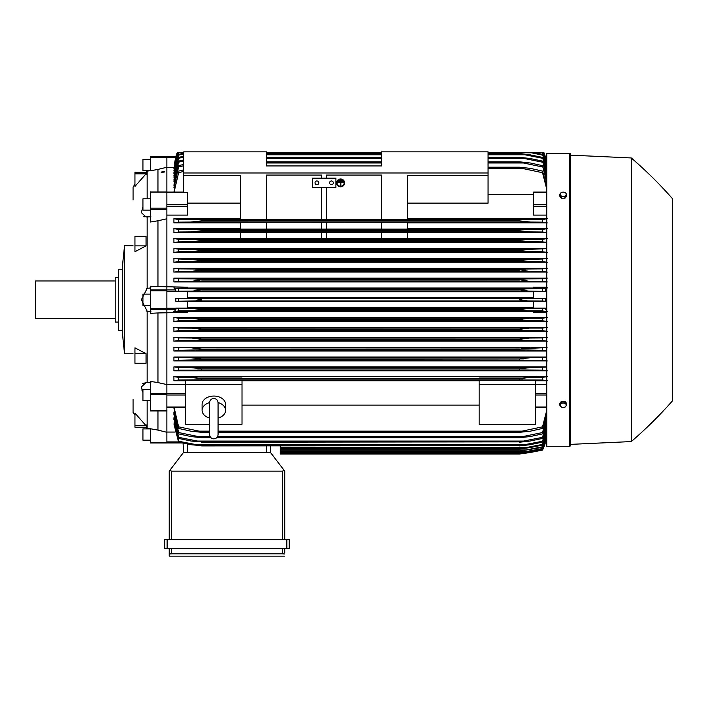 <?xml version="1.0" encoding="UTF-8"?>
<svg xmlns="http://www.w3.org/2000/svg" width="708" height="708" viewBox="0 0 708 708"><rect width="100%" height="100%" fill="white"/><g stroke="black" fill="none" stroke-linecap="round" stroke-linejoin="round"><path stroke-width="1.06" d="M209.612 402.702L209.612 402.702C209.86 400.135 211.267 398.728 213.834 398.471C216.4 398.728 217.807 400.135 218.064 402.702L218.064 434.632C217.807 437.199 216.4 438.606 213.834 438.854C211.267 438.606 209.86 437.199 209.612 434.632L209.612 402.702M209.612 418.074A11.735 8.301 0 0 1 202.099 410.33A11.735 8.301 0 0 1 209.612 402.587M218.055 402.587A11.735 8.301 0 0 1 225.578 410.33A11.735 8.301 0 0 1 218.064 418.074M202.099 410.33L202.099 404.356A11.735 8.301 0 0 1 213.834 396.055A11.735 8.301 0 0 1 225.578 404.356L225.578 410.33M218.064 424.278L242.012 424.278L242.012 380.214L185.664 380.214L185.664 384.435L242.012 384.435M209.612 424.278L185.664 424.278L185.664 384.435M242.012 380.745L479.139 380.745M479.139 405.126L242.012 405.126M479.139 424.278L479.139 380.214L535.487 380.214L535.487 424.278L479.139 424.278M479.139 384.435L535.487 384.435M166.876 384.409L185.664 384.409M175.92 156.574L175.832 156.574A46.958 46.958 0 0 1 177.159 152.795L175.832 156.574L166.876 156.574L166.876 393.568L150.441 393.568L150.441 410.835M166.876 410.835L166.876 393.568M150.441 410.959L166.876 410.959L166.876 442.288L150.441 442.288L150.441 442.987L166.876 442.987L166.876 442.288M150.441 192.018L166.876 192.018M173.92 408.135L178.62 428.429L178.62 426.827L201.63 431.694L201.63 432.322L190.656 431.145L178.62 428.429M173.92 414.481L173.92 412.056L173.92 414.481L178.62 433.88L178.62 432.544L201.63 437.234L201.63 437.712L190.859 436.535L178.62 433.88M173.92 419.694L173.92 417.738L178.62 438.42L178.62 437.323L201.63 441.872L191.098 441.049L178.62 438.42M173.92 423.915L178.62 442.137L178.62 441.252L201.63 445.686L191.381 444.748L178.62 442.137M166.876 442.96L182.239 442.96L166.876 442.96M196.178 300.856L197.337 300.767M198.851 300.608L200.922 300.21M201.47 299.98L195.426 300.891L175.832 301.289L187.54 301.289L187.54 308.113L175.903 308.113L175.619 309.626L150.441 309.626L150.441 313.325L157.955 312.954L157.955 382.603L166.876 384.568M201.152 299.396L198.851 298.918M166.876 157.618L175.619 157.618L175.903 156.574L174.38 164.044M166.876 157.247L150.441 157.247L150.441 156.548L175.903 156.574L177.257 152.795M543.886 152.795L545.319 156.574A46.958 46.958 0 0 0 543.992 152.795L541.974 152.795M166.876 215.117L187.54 215.117L187.54 192.311L183.779 192.311L183.779 175.327L240.596 175.327L240.596 219.542L266.429 219.542L266.429 175.071L321.6 175.071L321.6 178.151L321.6 175.071M166.876 218.772L157.955 220.772L157.955 286.581L150.441 286.209L150.441 289.908L175.619 289.908L175.903 291.413L187.54 291.413L187.54 298.245L175.832 298.245L175.832 301.289M175.832 298.245L178.62 298.493L178.62 301.042M187.54 301.652L533.611 301.652M533.611 307.741L187.54 307.741M193.408 300.935L527.832 300.935L519.522 299.767C520.92 298.953 523.69 298.564 527.832 298.59L545.319 298.245L533.611 298.245L533.611 291.413L545.249 291.413L528.283 291.077L519.522 289.749C521.035 289.032 523.637 288.696 527.336 288.731L542.532 288.625L542.532 291.174M175.903 308.113L178.62 308.352L178.62 310.901L193.815 310.803L201.63 309.777C200.107 310.493 197.505 310.839 193.806 310.803L527.336 310.803L519.522 309.626L528.283 308.449L545.249 308.113L533.611 308.113L533.611 301.289L545.319 301.289L542.532 301.042L542.532 298.493M542.532 301.042L527.832 300.935M545.319 301.289L545.319 298.245M178.62 298.493L195.612 298.643L201.63 299.767M193.319 298.59L527.832 298.59M187.54 291.784L533.611 291.784M533.611 297.882L187.54 297.882M174.283 311.396L187.54 311.396L187.54 312.343L157.955 312.954M150.441 289.908L150.441 309.626M142.928 392.639L141.352 386.922L145.981 382.594L147.158 382.656L147.158 311.166L141.352 299.767L147.158 288.368L147.158 216.869L145.981 216.94L141.352 212.604L142.928 206.886M146.689 288.43L150.91 287.891M146.379 424.942L146.379 427.942M134.945 413.109L146.034 425.685L134.945 425.685L134.945 413.109M146.034 353.655L146.034 363.248L134.945 363.248L134.945 347.832L146.034 353.655L134.945 353.655M134.945 245.88L134.945 236.277L146.034 236.277L146.034 245.88L134.945 251.703L134.945 245.88L146.034 245.88M146.379 171.584L146.379 174.584M146.034 173.849L134.945 186.425L134.945 173.849L146.034 173.849M133.069 199.983L133.069 187.071A93.916 93.916 0 0 1 134.945 184.39M133.069 399.551L133.069 412.463A93.916 93.916 0 0 0 134.945 415.145M145.804 427.207L147.158 428.393L145.804 427.207M147.158 400.693L147.158 428.393M147.158 171.141L145.804 172.327L147.158 171.141L147.158 198.833M146.689 382.647L150.91 382.754M146.689 428.313L150.91 429.004M150.441 305.396L142.928 305.396L142.928 294.13L150.441 294.13M124.617 299.767L124.617 353.761A469.094 469.094 0 0 1 122.272 330.291L122.272 269.244A469.094 469.094 0 0 1 124.617 245.764L124.617 299.767M122.272 269.244L118.51 269.244L118.51 330.291L122.272 330.291M118.51 277.465L115.227 277.465L115.227 322.069L118.51 322.069M115.227 280.979L35.4 280.979L35.4 318.547L115.227 318.547M134.945 425.685L134.945 427.207L146.034 427.207M146.034 172.327L134.945 172.327L134.945 173.849M150.91 216.781L146.689 216.878M150.91 170.531L146.689 171.212M143.352 216.409L144.459 216.79M145.981 382.594L142.512 383.709M141.83 389.878L142.414 391.506M134.945 172.327L145.804 172.327M150.91 311.644L146.689 311.104M157.955 220.772L150.441 222.002L150.441 191.886M150.441 210.108L142.928 210.108L142.928 198.833L150.441 198.833M166.876 167.238L157.955 169.424L157.955 191.886M157.955 169.424L150.441 170.77L150.441 157.247M150.441 159.362L142.928 159.362L142.928 170.637L150.246 170.637M157.955 410.959L157.955 430.11L150.441 428.756L150.441 442.288M150.441 440.164L142.928 440.164L142.928 428.898L150.246 428.898M157.955 382.603L150.441 381.391L150.441 393.568M150.441 400.693L142.928 400.693L142.928 389.427L150.441 389.427M157.955 286.581L187.54 287.183L187.54 288.129L174.283 288.129M161.203 172.309A1.912 0.496 0 0 1 161.955 171.92L164.716 171.672L161.955 172.708L161.203 172.309A1.912 0.496 0 0 0 161.955 172.708M161.937 172.035L164.318 172.044M166.876 442.987L150.441 442.987M157.955 430.11L166.876 432.287M280.279 445.925L280.279 454.014L519.522 454.014L542.532 450.022A46.958 46.958 0 0 0 545.319 442.96L542.532 449.784L519.522 453.695L542.532 449.615L546.753 436.234M526.256 452.846L527.832 452.846M525.699 453.173L523.973 453.43M521.805 453.722L519.522 454.014A234.782 234.782 0 0 0 542.532 450.022L545.523 441.916L545.24 442.96L546.753 442.96L545.319 442.96M280.279 453.704L519.522 453.704L280.279 453.695M521.929 452.527L527.336 452.527M183.549 452.377L183.062 443.137L183.549 452.377L270.421 452.377L284.174 470.413L282.395 471.156L171.575 471.156L169.796 470.413L183.549 452.377M284.74 471.156L284.74 539.239L284.74 471.156L284.174 470.413M167.115 539.239L164.769 539.239L164.769 548.638L289.2 548.638L289.2 539.239L167.115 539.239L167.115 548.638M169.23 556.152L169.23 548.638L169.23 556.152L284.74 556.152L169.23 556.152M284.74 552.86L284.74 548.638L284.74 552.86M169.274 553.957L172.026 553.806M281.943 553.806L284.696 553.957M171.575 548.638L171.575 553.798L282.395 553.798L282.395 548.638M164.769 539.239L164.769 548.638M169.23 471.156L169.23 539.239L169.23 471.156L169.796 470.413M270.421 452.377L270.757 445.925L270.421 452.377M166.876 432.057L175.124 432.057M175.938 309.325L174.026 311.998M179.328 310.856L173.858 311.555M178.62 308.352L192.859 308.449L201.63 309.777L519.522 309.777M201.63 309.626L519.522 309.626M192.859 308.449L528.283 308.449M527.336 310.803L542.532 310.901L542.532 308.352M192.859 291.077L178.62 291.174L178.62 288.625L193.815 288.731L201.63 289.749L192.859 291.077L528.283 291.077M178.62 291.174L175.903 291.413M201.63 289.908L519.522 289.908L201.63 289.908M201.63 289.749L519.522 289.749L527.336 288.731L193.815 288.731L527.336 288.731M174.026 287.536L175.938 290.2M173.858 287.97L179.328 288.678M240.596 203.134L187.54 203.134M183.779 151.848L266.429 151.848L266.429 165.938L381.47 165.938L381.47 151.848L488.06 151.848L488.06 172.982L183.779 172.982L183.779 151.848M326.299 175.071L326.299 178.151L326.299 175.071L381.47 175.071L381.47 219.542L407.295 219.542L407.295 175.327L488.06 175.327L488.06 172.982M183.779 175.327L183.779 172.982M312.44 178.151L335.919 178.151L335.919 187.54L312.44 187.54L312.44 178.151M329.583 182.841A1.876 1.876 0 0 1 331.459 180.965A1.876 1.876 0 0 1 333.335 182.841A1.876 1.876 0 0 1 331.459 184.726A1.876 1.876 0 0 1 329.583 182.841M315.025 182.841A1.876 1.876 0 0 1 316.901 180.965A1.876 1.876 0 0 1 318.786 182.841A1.876 1.876 0 0 1 316.901 184.726A1.876 1.876 0 0 1 315.025 182.841M321.6 219.498L266.429 219.498L266.429 175.071M321.6 187.54L321.6 219.542L326.299 219.542L326.299 187.54M381.47 175.071L381.47 219.498L326.299 219.498M488.06 175.327L488.06 203.134L407.295 203.134M173.964 167.477L166.876 167.477M179.168 152.795L177.159 152.795M177.327 152.795L174.283 164.044M543.815 152.795L546.753 163.3L543.992 152.795M196.665 367.974L195.735 367.877M525.655 367.859L525.168 367.903M524.327 367.992L522.84 368.178M523.655 360.098L201.63 359.77L178.62 360.239L173.858 360.965M193.054 347.929L192.461 347.911M191.85 347.902L201.63 349.071L201.63 349.787L178.62 350.363L173.92 351.035L546.753 351.035M521.221 348.637L542.532 347.805L542.532 350.363L519.522 349.787L201.63 349.787M201.621 339.203L519.522 339.212L529.451 338.035L542.532 337.946L542.532 340.495L178.62 340.495L178.62 337.946L191.7 338.035L201.63 339.212L201.63 339.796L195.727 340.38M527.734 338.07L527.177 338.097M526.513 338.132L525.796 338.176M524.955 338.247L523.424 338.406M525.61 340.38L519.522 339.796L201.63 339.796M521.15 340.141L523.212 340.318M519.752 329.229L529.009 328.176M519.69 329.875L521.787 330.3M193.027 318.317L201.63 319.786L194.337 320.662L178.62 320.768L178.62 318.219L542.532 318.219L542.532 320.768L526.805 320.662L519.522 319.786L201.63 319.786M528.655 318.317L520.92 318.981M196.948 377.895L193.673 377.594M193.001 377.55L192.417 377.523M191.602 377.488L190.956 377.479M528.876 377.514L519.522 378.656L529.487 377.497M546.753 441.916L545.523 441.916L546.753 436.243M174.159 422.366L178.62 441.252M174.212 417.738L178.62 437.323M174.274 412.056L178.62 432.544M201.63 437.234L210.506 437.234M217.161 437.234L519.522 437.234L542.532 432.544L546.753 416.95M201.63 437.712L210.94 437.712M216.728 437.712L519.522 437.712L519.522 437.234M197.691 436.535L210.064 436.535L197.691 436.535M217.604 436.535L523.46 436.535L217.604 436.535M546.753 419.083L542.532 433.88L530.292 436.535L519.522 437.712M542.532 433.88L542.532 432.544M201.63 441.872L519.522 441.872L542.532 437.323L546.753 422.393M201.63 442.217L519.522 441.872M196.912 441.049L524.23 441.049L196.912 441.049M546.753 424.119L542.532 438.42L530.044 441.049L519.522 442.217M542.532 438.42L542.532 437.323M201.63 445.686L519.522 445.686L542.532 441.252L546.753 426.836M201.63 445.925L519.522 445.686M546.753 428.207L542.532 442.137L529.761 444.748L519.522 445.925M542.532 442.137L542.532 441.252M196.196 444.748L524.947 444.748M280.279 448.89L519.522 448.89L542.532 444.403L546.753 430.375M280.279 448.73L519.522 448.73M546.753 431.438L542.532 445.093L529.451 447.713L519.522 448.89M542.532 445.093L542.532 444.403M280.279 447.713L525.61 447.713M280.279 451.155L519.522 451.155L542.532 446.819L546.753 433.092M280.279 451.067L519.522 451.067M546.753 433.862L542.532 447.332L519.522 451.155M542.532 447.332L542.532 446.819M280.279 449.978L526.23 449.978M280.279 452.748L519.522 452.748L542.532 448.553L546.753 435.031M280.279 452.713L519.522 452.713M546.753 435.535L542.532 448.89L519.522 452.748M280.279 451.58L526.805 451.58M174.088 407.445L178.62 426.827M201.63 431.694L209.612 431.694M218.064 431.694L519.522 431.694L542.532 426.827L546.753 410.357M201.63 432.322L209.612 432.322M218.064 432.322L519.522 432.322L519.522 431.694M198.532 431.145L209.612 431.145L198.532 431.145M218.064 431.145L522.61 431.145L218.064 431.145M546.753 412.976L542.532 428.429L530.487 431.145L519.522 432.322M542.532 428.429L542.532 426.827M535.487 384.409L546.753 384.409M535.487 380.745L546.753 380.745M547.275 380.78L541.974 379.93M530.487 377.479L542.532 377.382L542.532 379.975L198.532 379.824L522.61 379.824M198.532 379.824L178.62 379.975L178.62 377.382L190.656 377.479L201.63 378.656L519.522 378.656L519.522 379.692M179.177 379.93L173.876 380.78M185.664 376.665L173.92 376.665L173.92 380.745L185.664 380.745M201.63 378.656L201.63 379.692M173.858 376.621L178.752 377.391M542.39 377.391L547.293 376.621M546.753 376.665L535.487 376.665M535.487 376.975L479.139 376.975L479.139 376.461L535.487 376.461L535.487 376.975M479.139 376.665L242.012 376.665M242.012 376.975L185.664 376.975L185.664 376.461L242.012 376.461L242.012 376.975M546.753 312.343L533.611 312.343L533.611 311.396L546.753 311.396M187.54 311.52L533.611 311.52M546.753 366.841L173.92 366.841L173.92 370.824L546.753 370.824M546.753 357.009L173.92 357.009L173.92 360.921L546.753 360.921M546.753 347.159L173.92 347.159L173.92 351.035M546.753 337.318L173.92 337.318L173.92 341.141L546.753 341.141M546.753 327.459L173.92 327.459L173.92 331.264L546.753 331.264M546.753 317.609L173.92 317.609L173.92 321.388L546.753 321.388M179.354 320.715L173.858 321.432M173.858 317.565L179.319 318.264M201.63 319.485L519.522 319.485L528.708 318.317M194.346 320.662L526.805 320.662M179.407 330.574L173.858 331.309M201.63 329.795L201.63 329.344L192.054 328.176L178.62 328.078L178.62 330.636L526.23 330.521L519.522 329.795L201.63 329.795L194.912 330.521M173.858 327.423L179.345 328.131M201.63 329.344L519.522 329.344L519.522 329.795M192.054 328.176L542.532 328.078L542.532 330.636L526.23 330.521M179.478 340.442L173.858 341.185M173.858 337.274L179.389 337.999M519.522 339.796L519.522 339.212M191.7 338.035L529.451 338.035M529.761 347.894L178.62 347.805L178.62 350.363M173.858 347.124L179.46 347.867M201.63 349.071L519.522 349.071L519.522 349.787M196.196 350.248L524.947 350.248M173.92 357.009L178.62 357.664L178.62 360.239M178.62 357.664L191.098 357.752L201.63 358.929L201.63 359.77M201.63 358.929L519.522 358.929L530.044 357.752L546.753 357.159M519.522 359.77L519.522 358.929M196.912 360.106L542.532 360.239L542.532 357.664M191.098 357.752L530.044 357.752L191.098 357.752M178.788 370.089L173.858 370.868M173.92 366.841L178.62 367.523L178.62 370.107L523.46 369.965L197.682 369.965M178.62 367.523L190.859 367.62L201.63 368.788L201.63 369.735M201.63 368.788L519.522 368.788L530.292 367.62L546.753 367.001M519.522 369.735L519.522 368.788M523.46 369.965L542.532 370.107L542.532 367.523M530.292 367.62L190.859 367.62M190.894 367.62L530.248 367.62M547.293 370.868L542.363 370.089M547.293 360.965L542.505 360.23M546.753 350.876L542.532 350.363M541.691 347.867L547.293 347.124M547.293 341.185L541.664 340.442M541.753 337.999L547.293 337.274M547.293 331.309L541.735 330.574M541.806 328.131L547.293 327.423M547.293 321.432L541.788 320.715M541.832 318.264L547.293 317.565M547.293 311.555L541.824 310.856M546.753 311.193L545.249 308.113M545.249 291.413L545.523 289.908L546.753 289.908M545.213 290.2L547.125 287.536M541.824 288.678L547.293 287.97M546.753 288.129L533.611 288.129L533.611 287.183L546.753 287.183M533.611 288.014L187.54 288.014M546.753 278.138L173.92 278.138L173.92 281.926L546.753 281.926M546.753 268.27L173.92 268.27L173.92 272.067L546.753 272.067M546.753 258.385L173.92 258.385L173.92 262.217L546.753 262.217M546.753 248.499L173.92 248.499L173.92 252.367L546.753 252.367M240.596 238.605L173.92 238.605L173.92 242.525L546.753 242.525M240.596 228.702L173.92 228.702L173.92 232.693L240.596 232.693M240.596 218.79L173.92 218.79L173.92 222.861L240.596 222.861M173.92 248.499L178.62 249.163L178.62 251.729L529.761 251.632L519.522 250.464L519.522 249.747L546.753 248.658M179.46 251.667L173.858 252.411M178.62 249.163L201.63 249.747L201.63 250.464L191.381 251.632M201.63 250.464L519.522 250.464L201.63 250.464M201.63 249.747L519.522 249.747M529.283 251.632L542.532 251.729L542.532 249.163M196.196 249.287L524.947 249.287L196.196 249.287M173.858 258.34L179.478 259.093M179.389 261.535L173.858 262.252M191.7 261.5L201.63 260.323L201.63 259.739L178.62 259.031L178.62 261.588L529.451 261.5L519.522 260.323L519.522 259.739L542.532 259.031L542.532 261.588L529.451 261.5M201.63 260.323L519.522 260.323L201.63 260.323M201.364 259.65L519.522 259.739M525.61 259.146L195.532 259.146L523.256 259.208M173.858 268.226L179.407 268.952M179.345 271.403L173.858 272.111M192.054 271.359L201.63 269.739L194.912 269.005L178.62 268.898L178.62 271.447L529.097 271.359L519.522 269.739L526.23 269.005L542.532 268.898L542.532 271.447L529.097 271.359M201.63 270.182L519.522 270.182L201.63 270.182M201.63 269.739L519.522 269.739M526.23 269.005L194.921 269.005L525.212 269.022M173.858 278.102L179.354 278.81M179.319 281.262L173.858 281.961M192.443 281.218L201.63 279.74L194.337 278.872L178.62 278.766L178.62 281.315L528.708 281.218L519.522 279.74L526.805 278.872L542.532 278.766L542.532 281.315L528.611 281.218M201.63 280.041L519.522 280.041L201.63 280.041M201.63 279.74L519.522 279.74M194.346 278.872L526.805 278.872L194.346 278.872M173.858 238.561L178.646 239.295L178.62 241.871L173.92 242.525M178.62 239.295L201.63 239.764L201.63 240.596L191.098 241.773L178.62 241.871M201.63 240.596L519.522 240.596L519.522 239.764L524.23 239.428L542.532 239.295L542.532 241.871L530.044 241.773L519.522 240.596L201.63 240.596M201.63 239.764L519.522 239.764M191.098 241.773L530.044 241.773L191.098 241.773M196.912 239.428L524.23 239.428L196.912 239.428M266.429 232.428L266.429 238.676L240.596 238.676L240.596 232.428L321.6 232.463L321.6 238.676L326.299 238.676L326.299 232.428L381.47 232.463L381.47 238.676L407.295 238.676L407.295 232.428L381.47 232.428M321.6 238.64L266.429 238.64M321.6 232.428L326.299 232.428M381.47 238.64L326.299 238.64M173.858 228.657L178.788 229.436M178.62 232.003L190.859 231.914L201.63 230.737L201.63 229.799L197.691 229.569L178.62 229.427L178.62 232.003L173.92 232.693M201.63 230.737L519.522 230.737L519.522 229.799L523.46 229.569L542.532 229.427L542.532 232.003L530.292 231.914L519.522 230.737L201.63 230.737M201.63 229.799L519.522 229.799M190.894 231.914L530.248 231.914M197.691 229.569L523.46 229.569L197.691 229.569M266.429 222.25L266.429 229.091L240.596 229.091L240.596 222.25L321.6 222.285L321.6 229.091L326.299 229.091L326.299 222.25L381.47 222.285L381.47 229.091L407.295 229.091L407.295 222.25L381.47 222.25M321.6 229.056L266.429 229.056M321.6 222.25L326.299 222.25M381.47 229.056L326.299 229.056M173.876 218.754L179.177 219.595M178.752 222.135L173.858 222.905M201.63 219.843L178.62 219.551L178.62 222.144L190.656 222.055L201.63 220.878L519.522 220.878L519.522 219.843L542.532 219.551L542.532 222.144L530.487 222.055L519.522 220.878L201.63 220.878L201.63 219.843L519.522 219.843M190.709 222.055L530.451 222.055L191.656 222.038M198.532 219.701L522.61 219.701L198.532 219.701M547.293 281.961L541.832 281.262M541.788 278.81L547.293 278.102M547.293 272.111L541.806 271.403M541.735 268.952L547.293 268.226M547.293 262.252L541.753 261.535M541.664 259.093L547.293 258.34M547.293 252.411L541.691 251.667M546.753 242.366L542.532 241.871M542.505 239.295L547.293 238.561M546.753 238.605L407.295 238.605M407.295 232.693L546.753 232.693M546.753 232.525L542.532 232.003M542.363 229.436L547.293 228.657M546.753 228.702L407.295 228.702M407.295 222.861L546.753 222.861M547.293 222.905L542.39 222.135M541.974 219.595L547.275 218.754M546.753 218.79L407.295 218.79M546.753 215.117L533.611 215.117L533.611 192.275M488.06 194.399L533.611 194.399M546.753 189.178L542.532 172.708L519.522 167.831L488.06 167.831M488.06 168.389L522.61 168.389M183.779 171.371L178.62 172.708L174.088 192.089M488.06 167.212L519.522 167.212L530.487 168.389L542.532 171.106L546.753 186.549M519.522 167.831L519.522 167.212M542.532 172.708L542.532 171.106M173.92 192.089L178.62 172.708M178.62 171.106L183.779 169.84M183.779 165.716L178.62 166.982L178.62 165.645L173.92 185.045L174.274 187.478M183.779 160.99L178.62 162.212L178.62 161.105L173.92 179.841L174.212 181.788M183.779 157.096L178.62 158.282L178.62 157.388L173.92 175.619L174.159 177.168M183.779 153.972L178.62 155.132L178.62 154.433L173.92 172.292L174.106 173.487M178.336 152.795L174.062 170.663M177.628 152.795L174.018 168.646M173.92 170.663L178.575 152.795L183.779 152.795L177.788 152.795L173.92 168.646M546.753 164.504L543.363 152.795L488.06 152.795L542.567 152.795L546.753 166.442M381.47 152.795L266.429 152.795M178.62 155.132L173.92 173.487M178.62 154.433L183.779 153.309M546.753 169.159L542.532 154.433L534.797 152.795L488.06 152.795M542.532 155.132L531.363 152.795M178.62 158.282L173.92 177.168M178.62 157.388L183.779 156.238M266.429 153.601L381.47 153.601M488.06 153.601L519.522 153.601L529.761 154.778L542.532 157.388L546.753 171.327M488.06 154.778L524.947 154.778L519.522 153.848L488.06 153.848M381.47 153.848L266.429 153.848M266.429 154.778L381.47 154.778M546.753 172.699L542.532 157.388M542.532 158.282L524.947 154.778M178.62 162.212L173.92 181.788M178.62 161.105L183.779 159.928M266.429 157.309L381.47 157.309M488.06 157.309L519.522 157.309L530.044 158.486L542.532 161.105L546.753 175.416M488.06 158.486L524.23 158.486L519.522 157.663L488.06 157.663M381.47 157.663L266.429 157.663M266.429 158.486L381.47 158.486M546.753 177.142L542.532 161.105M542.532 162.212L524.23 158.486M178.62 166.982L173.92 187.478M178.62 165.645L183.779 164.433M266.429 161.822L381.47 161.822M488.06 161.822L519.522 161.822L530.292 162.99L542.532 165.645L546.753 180.443M488.06 162.99L523.46 162.99L519.522 162.291L488.06 162.291M381.47 162.291L266.429 162.291M519.522 162.291L519.522 161.822M266.429 162.99L381.47 162.99M546.753 182.576L542.532 165.645M542.532 166.982L523.46 162.99M542.532 154.433L546.753 168.097M542.815 152.795L546.753 165.663M543.514 152.795L546.753 163.991M545.319 156.574L546.753 156.574L545.249 156.618M192.815 231.861L193.328 231.835M194.134 231.781L198.328 231.348M192.496 281.218L199.674 280.651M201.612 269.73L199.302 269.226M199.798 270.721L201.621 270.182M200.028 259.394L197.93 259.208M193.408 261.464L193.965 261.438M194.629 261.402L195.355 261.349M196.196 261.287L197.727 261.128M199.913 250.898L201.621 250.464M520.566 249.535L519.707 249.694M528.097 251.606L528.681 251.623M192.266 222.011L201.63 220.878M522.539 221.418L525.832 221.808M526.548 221.869L527.504 221.94M528.15 221.976L528.734 222.011M529.513 222.038L530.186 222.047M672.6 198.806A422.605 422.605 0 0 0 631.279 157.955L570.232 155.141L570.232 153.733A0.469 0.469 0 0 0 569.763 153.264L546.753 153.264L546.753 446.27L569.763 446.27A0.469 0.469 0 0 0 570.232 445.801L570.232 444.394L631.279 441.571A422.605 422.605 0 0 0 672.6 400.719L672.6 198.806L672.6 400.719M570.232 153.733L570.232 445.801M570.232 155.141L570.232 444.394M631.279 157.955L631.279 441.571M566.719 405.047L566.719 403.48L564.957 401.33L561.426 401.33L559.665 403.48L559.665 405.047L560.55 406.321A3.053 2.159 0 0 1 560.143 405.241A3.053 2.159 0 0 1 560.55 404.162A3.053 2.159 0 0 1 563.187 403.082A3.053 2.159 0 0 1 565.834 404.162A3.053 2.159 0 0 1 566.241 405.241A3.053 2.159 0 0 1 565.834 406.321A3.053 2.159 0 0 1 563.187 407.401L564.957 407.206L566.719 405.047L564.957 402.896L561.426 402.896L559.665 405.047M561.426 407.206L563.187 407.401A3.053 2.159 0 0 1 560.55 406.321L561.426 407.206M564.957 401.33L564.957 402.896M561.426 401.33L561.426 402.896M561.426 198.205L561.426 196.638L563.187 196.443A3.053 2.159 180 0 1 560.55 195.364A3.053 2.159 180 0 1 560.143 194.284A3.053 2.159 180 0 1 560.55 193.204L559.665 194.479L559.665 196.045L561.426 198.205L564.957 198.205L566.719 196.045L566.719 194.479L565.834 193.204A3.053 2.159 180 0 1 566.241 194.284A3.053 2.159 180 0 1 565.834 195.364A3.053 2.159 180 0 1 563.187 196.443L564.957 196.638L566.719 194.479M564.957 198.205L564.957 196.638M563.187 192.125A3.053 2.159 180 0 1 565.834 193.204L564.957 192.319L563.187 192.125L561.426 192.319L560.55 193.204A3.053 2.159 180 0 1 563.187 192.125M559.665 194.479L561.426 196.638M341.557 180.062L341.557 180.513L339.681 180.513L341.557 179.938L339.681 180.062M337.796 182.062L343.433 182.062L343.433 182.514L340.849 182.514L340.849 185.461L340.38 185.461L340.38 182.514L337.796 182.514L337.796 181.938L343.433 182.062M337.096 182.903A3.522 3.398 180 0 0 340.619 186.248A3.522 3.398 180 0 0 344.141 182.903M344.141 182.965A3.522 3.398 0 0 1 340.619 186.363A3.522 3.398 0 0 1 337.096 182.965A3.522 3.398 0 0 1 340.619 179.567A3.522 3.398 0 0 1 344.141 182.965M336.627 182.841L336.627 182.965A3.991 3.859 180 0 0 340.619 186.823A3.991 3.859 180 0 0 344.61 182.965L344.61 182.841A3.991 3.859 0 0 0 340.619 178.991A3.991 3.859 0 0 0 336.627 182.841M344.61 182.965A3.991 3.859 180 0 0 340.619 179.106A3.991 3.859 180 0 0 336.627 182.965M342.495 181.062L342.495 181.513L338.743 181.513L338.743 181.062L342.495 180.938L338.743 181.062M166.876 393.312L185.664 393.312M166.876 395.011L185.664 395.011M166.876 407.029L185.664 407.029M166.876 441.916L178.513 441.916M166.876 192.505L187.54 192.505M166.876 204.523L187.54 204.523M166.876 206.223L187.54 206.223M166.876 291.262L175.903 291.262M166.876 308.263L175.903 308.263M166.876 308.715L150.441 308.715M166.876 290.811L150.441 290.811M166.876 209.285L150.441 209.285M166.876 208.143L150.441 208.143M166.876 192.16L150.441 192.16M166.876 410.684L150.441 410.684M166.876 394.701L150.441 394.701M286.855 539.239L286.855 548.638M171.575 471.156L171.575 539.239M282.395 471.156L282.395 539.239M266.659 452.377L266.659 445.925M187.301 452.377L187.301 444.005M546.753 407.029L535.487 407.029M546.753 395.011L535.487 395.011M546.753 393.312L535.487 393.312M546.753 309.626L545.523 309.626M546.753 308.263L545.24 308.263M546.753 291.262L545.24 291.262M546.753 206.223L533.611 206.223M546.753 204.523L533.611 204.523M546.753 192.505L533.611 192.505M546.753 157.618L545.523 157.618M569.763 153.264L569.763 446.27M209.612 429.96L209.612 434.632M218.064 429.96L218.064 434.632M166.876 407.445L185.664 407.445M166.876 192.089L183.779 192.089M124.617 353.761L133.069 353.761M124.617 245.764L133.069 245.764M546.753 407.445L535.487 407.445M190.859 231.914L530.292 231.914M546.753 192.089L533.611 192.089"/></g></svg>
